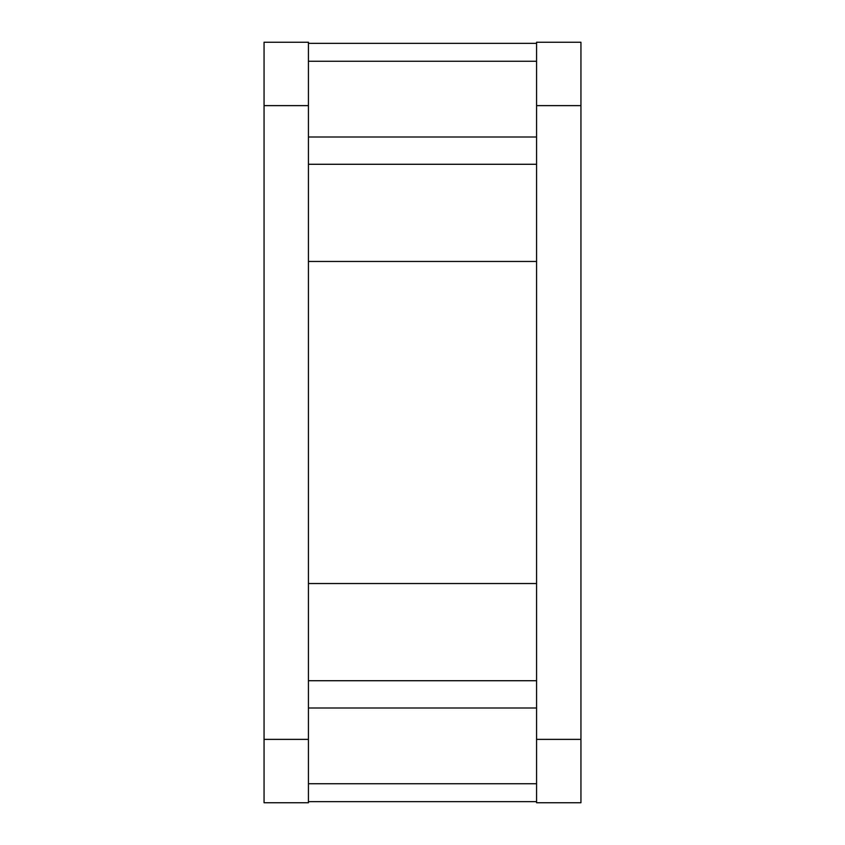 <?xml version="1.0" encoding="UTF-8"?>
<svg xmlns="http://www.w3.org/2000/svg" width="845" height="845" viewBox="0 0 845 845"><rect width="100%" height="100%" fill="white"/><g stroke="black" fill="none" stroke-linecap="round" stroke-linejoin="round"><path stroke-width="1.27" d="M580.938 42.25L580.938 802.75L536.575 802.75L536.575 42.25L580.938 42.25M264.062 739.375L264.062 802.75L308.425 802.75L308.425 42.25L264.062 42.25L264.062 739.375L308.425 739.375M308.425 164.279L536.575 164.279M536.575 43.348L308.425 43.348M536.575 801.651L308.425 801.651M536.575 680.721L308.425 680.721M536.575 583.536L308.425 583.536M536.575 261.464L308.425 261.464M536.575 708.004L308.425 708.004M580.938 739.375L536.575 739.375M580.938 105.625L536.575 105.625M308.425 105.625L264.062 105.625M536.575 136.996L308.425 136.996M308.425 61.262L536.575 61.262M308.425 783.737L536.575 783.737"/></g></svg>
